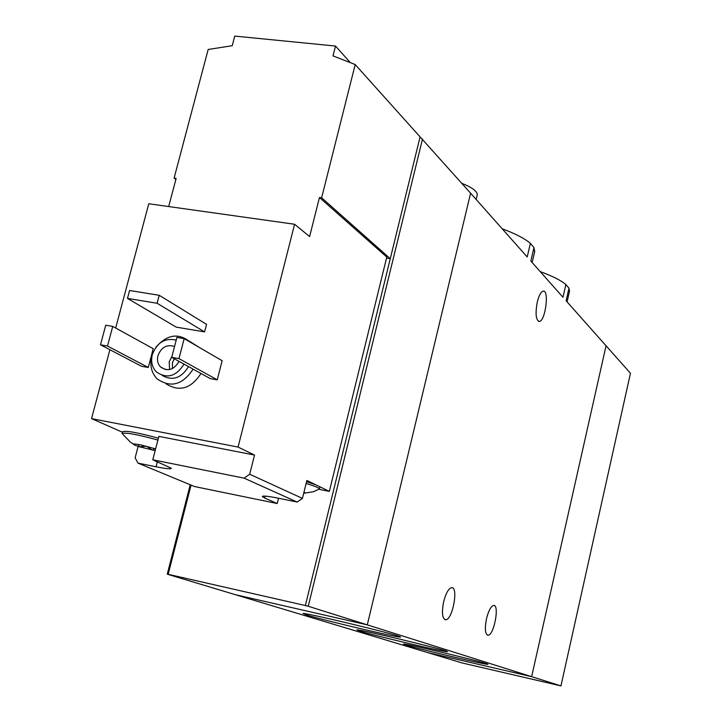 <?xml version="1.0" encoding="UTF-8"?>
<svg xmlns="http://www.w3.org/2000/svg" width="722" height="722" viewBox="0 0 722 722"><rect width="100%" height="100%" fill="white"/><g stroke="black" fill="none" stroke-linecap="round" stroke-linejoin="round"><path stroke-width="1.08" d="M569.468 291.444L568.99 288.177L565.877 284.558L562.961 297.238L530.832 261.039L533.973 247.556L530.372 243.386L527.204 256.96L470.6 193.198L367.29 624.864L235.534 594.738L167.251 574.189L168.163 574.324L191.059 485.103M565.877 284.558C560.868 280.317 552.321 276.003 540.227 271.625M568.99 288.177L566.102 300.776L606.056 345.775L531.645 676.658L367.29 624.864L235.534 594.738L427.487 652.526L531.645 676.658L427.487 652.526L462.008 662.922L560.949 685.9L630.459 373.256L606.056 345.775L531.645 676.658L560.949 685.9M530.372 243.386C524.732 238.513 515.346 233.648 502.196 228.784M534.632 251.807L533.973 247.556M405.764 644.981C420.177 649.484 495.482 667.065 487.332 664.005C483.406 661.966 405.656 643.437 403.508 644.015L405.764 644.981M359.764 631.064C376.379 636.235 455.916 654.782 446.692 651.298C442.035 648.925 359.484 629.214 356.948 629.864L359.764 631.064M306.597 614.973C325.938 620.983 410.204 640.594 399.672 636.596C394.086 633.817 306.038 612.734 303.032 613.465L306.597 614.973M443.651 601.751C445.835 593.34 448.452 588.656 451.503 587.708C458.732 586.201 452.757 619.702 445.772 619.774C442.261 618.826 441.548 612.816 443.651 601.751M486.52 618.637C488.541 610.731 490.879 606.336 493.541 605.451C499.795 604.106 494.119 635.252 488.108 635.261C485.121 634.367 484.588 628.835 486.52 618.637M537.285 302.076C538.955 295.433 540.922 291.778 543.197 291.128C549.487 289.702 545.372 321.398 539.28 321.461C535.868 320.126 535.201 313.664 537.285 302.076M477.152 195.193L477.269 194.705C477.269 191.267 472.125 187.476 461.854 183.343M138.543 445.248L139.391 446.792L155.167 450.591M155.609 448.894L140.014 444.734L134.102 443.904L133.2 444.111L134.779 445.158L139.391 446.792L146.449 446.214L152.288 450.077L153.831 449.508L153.867 448.308M303.718 493.18L305.289 493.117L303.98 492.106M278.548 498.243L277.23 503.532L194.579 486.556L137.956 463.109L135.131 457.811L138.128 446.386M277.23 503.532L264.739 498.081L265.227 496.122M297.175 502.052L302.428 498.406L249.695 474.237L244.099 478.154L297.175 502.052L278.62 498.261C268.024 496.158 262.582 495.581 262.294 496.537L264.739 498.081M244.099 478.154L152.775 459.788L171.349 468.253C171.123 469.246 166.033 468.758 156.069 466.782L137.956 463.109M109.897 349.719L91.541 418.616L122.46 432.243M318.989 489.308L329.349 491.384L386.784 257.077L319.458 197.494L309.612 236.572L294.576 224.253L148.786 203.757L115.682 328.032M168.686 206.555L176.15 178.343L174.11 178.063L208.171 49.475L232.222 45.703L234.749 36.1L335.513 46.046L350.008 62.273M329.349 491.384L319.395 486.547L319.864 487.323M249.695 474.237L254.532 455.059L238.061 447.071L294.576 224.253M302.428 498.406L306.859 480.464L315.794 484.805L306.552 481.718M422.505 139.021L308.249 606.254L367.29 624.864L470.6 193.198L355.197 64.547L333.013 55.892L335.513 46.046M189.561 341.316L198.388 346.903M200.969 373.482C191.041 388.725 179.381 392.163 165.988 383.797M222.15 360.72L217.241 379.844L210.246 378.59L171.71 357.336L176.917 337.4L184.164 338.636L222.15 360.72M153.226 348.672L148.281 367.471L141.512 366.262L100.493 344.8L105.737 325.216L112.74 326.416L153.226 348.672M206.537 324.349L204.588 331.903L176.213 327.12L127.478 298.403L129.581 290.497L159.21 295.289L206.537 324.349M91.541 418.616L238.061 447.071M419.969 137.37L390.268 258.684L321.642 197.783L355.197 64.547M174.11 178.063L175.87 179.399M386.523 258.142L390.268 258.684L305.37 605.532L308.249 606.254M321.642 197.783L319.458 197.494M190.22 484.751L167.251 574.189M305.37 605.532L168.163 574.324M184.065 364.159C176.024 376.622 166.746 379.158 156.223 371.785C152.035 367.182 150.727 361.487 152.297 354.701C156.99 342.517 164.959 337.652 176.213 340.098M179.047 361.388C173.849 370.016 167.648 371.848 160.465 366.884C157.739 363.861 156.891 360.134 157.919 355.684C161.331 347.192 166.872 344.114 174.553 346.461M188.514 366.605C181.321 378.229 172.549 381.171 162.197 375.44M193.126 369.15C182.549 385.052 170.482 388.237 156.936 378.725C151.385 372.687 149.644 365.206 151.719 356.262L153.118 352.219M155.853 347.291C167.134 334.331 178.641 332.625 190.373 342.147L190.554 342.354M169.58 369.556L169.201 361.83L171.944 356.451M172.504 368.536L172.368 362.787L174.318 358.78M184.164 338.636L178.966 358.617L217.241 379.844M178.966 358.617L171.71 357.336M112.74 326.416L107.506 346.037L148.281 367.471M107.506 346.037L100.493 344.8M159.21 295.289L157.107 303.258L204.588 331.903M157.107 303.258L127.478 298.403M122.171 433.344L122.587 431.756C125.718 430.375 137.658 432.532 158.389 438.218M152.775 459.788L158.867 436.377L254.532 455.059M319.395 486.547L315.794 484.805M305.334 492.991L313.321 491.772L319.476 488.902C318.998 487.828 314.548 486.023 306.11 483.496M157.91 440.068C137.171 434.382 125.231 432.225 122.108 433.588M156.069 466.782L157.378 461.746M143.136 445.393L142.83 446.584M149.707 447.062L149.4 448.263M569.595 290.867L567.077 301.868M534.803 251.048L532.141 262.51M445.772 619.774L444.635 619.521M488.108 635.261L487.197 635.053M477.269 194.705L476.141 199.434M539.28 321.461L538.486 321.335M190.373 342.147L198.216 346.704M160.465 366.884L165.573 369.61M319.9 487.142L319.476 488.902M122.902 434.382L130.574 442.288L133.236 443.967"/></g></svg>
